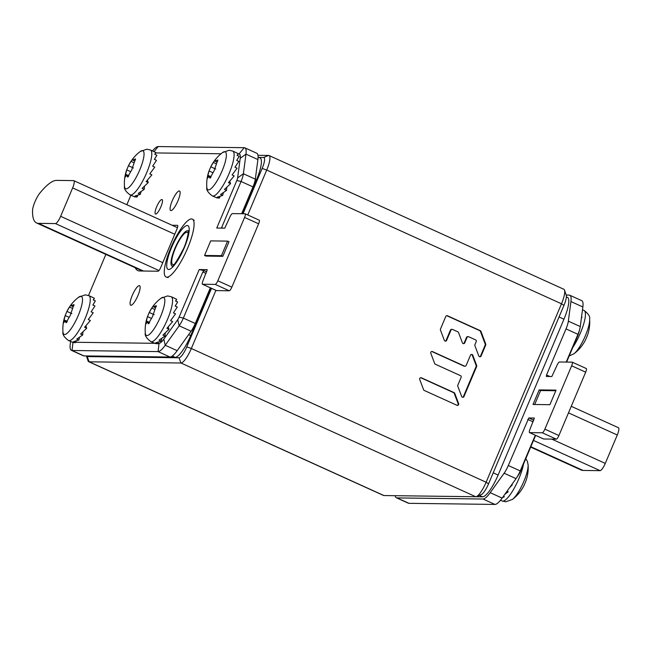 <?xml version="1.0" encoding="UTF-8"?>
<svg xmlns="http://www.w3.org/2000/svg" width="651" height="651" viewBox="0 0 651 651"><rect width="100%" height="100%" fill="white"/><g stroke="black" fill="none" stroke-linecap="round" stroke-linejoin="round"><path stroke-width="0.98" d="M247.754 214.96L266.715 170.066A15.901 3.89 -65.6 0 0 269.066 155.532L563.839 289.264A15.901 3.89 114.4 0 1 564.523 290.134L566.224 295.131A11.921 2.913 114.4 0 1 563.953 305.376L488.575 483.807A11.921 2.913 114.4 0 1 481.317 494.573L476.442 496.583A15.901 3.89 114.4 0 1 475.751 496.737L383.935 495.549A15.901 3.89 114.4 0 1 383.52 495.46L88.748 361.728A15.901 3.89 -65.6 0 0 89.163 361.818L180.97 363.006A15.901 3.89 -65.6 0 0 191.345 348.497L215.912 290.33M564.523 290.134A15.901 3.89 114.4 0 1 561.496 303.797L486.126 482.228A15.901 3.89 114.4 0 1 476.442 496.583M211.518 288.336L186.78 346.893A11.921 2.913 -65.6 0 1 179.001 357.773L87.185 356.585A11.921 2.913 -65.6 0 1 86.388 355.934L88.064 360.857A15.901 3.89 -65.6 0 0 88.748 361.728M243.026 213.74L262.15 168.463A11.921 2.913 -65.6 0 0 263.598 157.493L258.943 157.436M269.066 155.532A15.901 3.89 -65.6 0 0 268.651 155.443L257.967 155.304M445.203 341.116A1.302 1.253 90.7 0 0 446.106 340.359L450.427 330.13A1.302 1.253 -89.3 0 1 451.591 329.349L452.12 329.357A1.302 1.253 90.7 0 1 452.608 329.463L457.873 331.855A1.302 1.253 90.7 0 1 458.54 332.571L462.413 342.849A1.302 1.253 90.7 0 0 464.724 342.898L467.036 337.43L466.507 337.421A1.302 1.253 -89.3 0 1 467.67 336.64L468.199 336.648A1.302 1.253 90.7 0 0 467.036 337.43M452.12 329.357A1.302 1.253 90.7 0 0 450.956 330.138L446.635 340.367A1.302 1.253 90.7 0 1 444.316 340.318L440.45 330.041A1.302 1.253 90.7 0 1 440.467 329.048L445.797 316.435A1.302 1.253 90.7 0 1 447.449 315.759L480.283 330.659A1.302 1.253 90.7 0 1 480.943 331.375L485.727 344.07A1.302 1.253 90.7 0 1 485.711 345.071L481.089 355.999A1.302 1.253 90.7 0 1 478.778 355.951L474.904 345.673A1.302 1.253 90.7 0 1 474.921 344.68L476.223 341.596A1.302 1.253 90.7 0 0 475.58 339.887L468.687 336.762A1.302 1.253 90.7 0 0 468.199 336.648M434.665 363.518A1.302 1.253 90.7 0 0 435.332 364.235L460.477 375.643A1.302 1.253 90.7 0 1 461.12 377.352L457.808 385.205A1.302 1.253 90.7 0 0 457.783 386.198L461.657 396.475A1.302 1.253 90.7 0 0 463.976 396.524L476.646 366.521A1.302 1.253 90.7 0 0 476.662 365.528L472.797 355.251A1.302 1.253 90.7 0 0 470.478 355.202L466.157 365.431A1.302 1.253 90.7 0 1 464.505 366.106L432.467 351.573A1.302 1.253 90.7 0 0 430.799 353.241L434.665 363.518M454.764 393.35A1.302 1.253 90.7 0 0 454.105 392.626L421.392 377.792A1.302 1.253 90.7 0 0 419.724 379.46L423.589 389.737A1.302 1.253 90.7 0 0 424.257 390.454L456.961 405.288A1.302 1.253 90.7 0 0 458.638 403.628L454.764 393.35L454.235 393.342A1.302 1.253 90.7 0 0 453.576 392.626L420.863 377.783A1.302 1.253 90.7 0 0 420.644 377.71M479.665 356.748A1.302 1.253 90.7 0 0 480.56 355.991L485.182 345.063A1.302 1.253 90.7 0 0 485.198 344.07L480.414 331.367A1.302 1.253 90.7 0 0 479.754 330.651L446.92 315.759A1.302 1.253 90.7 0 0 446.7 315.678M463.3 343.647A1.302 1.253 90.7 0 0 464.204 342.89L466.507 337.421M464.993 366.212L464.464 366.204A1.302 1.253 -89.3 0 1 463.976 366.098L431.938 351.564A1.302 1.253 90.7 0 0 431.719 351.491M462.544 397.265A1.302 1.253 90.7 0 0 463.447 396.516L476.117 366.513A1.302 1.253 90.7 0 0 476.141 365.52L472.268 355.243A1.302 1.253 90.7 0 0 471.381 354.445M457.189 405.37A1.302 1.253 90.7 0 0 458.109 403.62L454.235 393.342M258.097 157.046L260.058 157.941A23.843 5.835 114.4 0 1 256.543 179.733L242.18 213.731M90.725 355.983L91.352 356.276A23.843 5.835 114.4 0 1 90.733 356.138L90.383 355.983M91.352 356.276L175.143 357.358A23.843 5.835 114.4 0 0 190.702 335.59L210.802 288.011M566.362 296.897L567.469 297.401A23.843 5.835 114.4 0 1 563.953 319.202L498.121 475.051A23.843 5.835 114.4 0 1 482.554 496.819L475.873 496.729M241.651 213.723L252.979 186.894A11.921 2.913 -65.6 0 0 255.314 179.155L257.91 159.552A23.843 5.835 114.4 0 0 256.754 153.229L244.825 147.81A23.843 5.835 -65.6 0 0 244.198 147.679L158.177 146.565A23.843 5.835 -65.6 0 0 152.489 150.942M72.977 342.499L72.041 350.49L83.971 355.902A23.843 5.835 114.4 0 1 83.344 355.763L71.415 350.352A23.843 5.835 -65.6 0 0 72.041 350.49L158.063 351.597A23.843 5.835 -65.6 0 0 165.24 345.258L179.155 325.801A11.921 2.913 -65.6 0 0 183.346 318.087L202.811 271.996L204.268 270.735L199.214 269.555L207.27 269.669L203.039 280.589A3.971 0.968 -65.6 0 0 202.453 284.227A3.971 0.968 -65.6 0 0 202.559 284.243L215.221 284.406A3.971 0.968 -65.6 0 0 217.816 280.784L244.581 217.418A3.971 0.968 -65.6 0 0 245.167 213.788A3.971 0.968 -65.6 0 0 245.061 213.764L232.399 213.601A3.971 0.968 -65.6 0 0 229.803 217.231L224.766 228.151L216.75 228.045L236.834 180.498A3.971 0.968 -65.6 0 0 237.615 177.918L240.203 158.315A15.901 3.89 -65.6 0 0 239.015 154.01L238.006 153.994M83.971 355.902L169.992 357.017A23.843 5.835 114.4 0 0 177.17 350.669L191.085 331.213A11.921 2.913 -65.6 0 0 195.276 323.498L210.354 287.807M202.559 284.243L216.596 290.615A3.971 0.968 114.4 0 1 216.49 290.59A3.971 0.968 114.4 0 1 216.409 290.525M216.596 290.615L229.258 290.777A3.971 0.968 114.4 0 0 231.854 287.148L258.618 223.789A3.971 0.968 114.4 0 0 259.204 220.152A3.971 0.968 114.4 0 0 259.098 220.136M158.022 343.346L159.031 343.362A15.901 3.89 -65.6 0 0 163.816 339.13L177.731 319.674A3.971 0.968 -65.6 0 0 179.131 317.102L199.214 269.555M75.711 342.28L154.621 343.305M130.859 195.251L126.864 204.715M105.869 254.403L88.512 295.497M221.047 153.774L155.695 152.928M135.196 267.707A71.537 17.504 -65.6 0 0 137.841 270.58A71.537 17.504 -65.6 0 0 139.705 270.987L158.079 271.223A3.971 0.968 114.4 0 0 160.675 267.594L176.982 228.997A3.971 0.968 114.4 0 0 177.568 225.36A3.971 0.968 114.4 0 0 177.463 225.336L172.157 225.27M155.695 214.073A7.95 1.945 -65.6 0 0 160.716 207.205A7.95 1.945 -65.6 0 0 162.058 199.548A7.95 1.945 -65.6 0 0 161.847 199.507A7.95 1.945 -65.6 0 0 156.826 206.375A7.95 1.945 -65.6 0 0 155.491 214.033A7.95 1.945 -65.6 0 0 155.695 214.073M170.953 210.607A10.733 2.628 -65.6 0 0 177.731 201.338A10.733 2.628 -65.6 0 0 179.538 191.003A10.733 2.628 -65.6 0 0 179.261 190.946A10.733 2.628 -65.6 0 0 172.482 200.215A10.733 2.628 -65.6 0 0 170.676 210.55A10.733 2.628 -65.6 0 0 170.953 210.607M130.957 305.286A10.733 2.628 -65.6 0 0 137.735 296.018A10.733 2.628 -65.6 0 0 139.542 285.683A10.733 2.628 -65.6 0 0 139.265 285.626A10.733 2.628 -65.6 0 0 132.487 294.895A10.733 2.628 -65.6 0 0 130.68 305.229A10.733 2.628 -65.6 0 0 130.957 305.286M227.59 241.114L228.997 241.749L222.845 256.315L205.96 256.095L204.552 255.461L210.704 240.894L227.59 241.114L221.438 255.68L204.552 255.461M222.845 256.315L221.438 255.68M221.413 228.102L241.049 181.483A11.921 2.913 -65.6 0 0 243.384 173.744L245.972 154.132A23.843 5.835 -65.6 0 0 244.825 147.81M70.699 341.523A23.843 5.835 -65.6 0 0 71.415 350.352M586.16 368.507A3.971 0.968 114.4 0 1 586.266 368.531A3.971 0.968 114.4 0 1 585.68 372.169L558.916 435.527A3.971 0.968 114.4 0 1 556.32 439.156L543.658 438.994A3.971 0.968 114.4 0 1 543.552 438.969L529.515 432.598A3.971 0.968 -65.6 0 1 530.109 428.968L534.341 418.048L528.807 417.966L533.796 420.229M535.309 435.226L520.239 470.917A11.921 2.913 114.4 0 1 516.634 477.769A11.921 2.913 114.4 0 1 516.048 478.631L502.133 498.096A23.843 5.835 114.4 0 1 494.955 504.435L483.018 499.024A23.843 5.835 -65.6 0 0 490.203 492.677L504.11 473.22A11.921 2.913 114.4 0 0 508.301 465.506L528.807 417.966M483.018 499.024L396.996 497.909A23.843 5.835 -65.6 0 1 396.378 497.771A23.843 5.835 -65.6 0 1 395.165 495.696M566.199 295.066L569.161 295.098A23.843 5.835 -65.6 0 1 569.78 295.237A23.843 5.835 -65.6 0 1 570.935 301.559L568.347 321.163A11.921 2.913 114.4 0 1 566.012 328.901L546.539 374.992L549.859 376.498M585.68 372.169L571.643 365.797A3.971 0.968 -65.6 0 0 572.229 362.168A3.971 0.968 -65.6 0 0 572.123 362.143L559.461 361.98A3.971 0.968 -65.6 0 0 556.874 365.602L551.836 376.522L546.344 376.457L546.539 374.992M571.643 365.797L544.879 429.155A3.971 0.968 -65.6 0 1 542.283 432.785L529.621 432.622A3.971 0.968 -65.6 0 1 529.515 432.598M556.06 390.128L539.174 389.908L533.023 404.474L549.908 404.694L556.06 390.128M555.799 390.738L540.582 390.543L534.691 404.499M539.174 389.908L540.582 390.543M569.78 295.237L581.717 300.648A23.843 5.835 114.4 0 1 582.865 306.971L580.277 326.574A11.921 2.913 114.4 0 1 579.675 329.414L578.511 333.605A3.971 0.968 114.4 0 1 577.933 335.241L566.606 362.07M535.635 435.373L520.23 471.845A3.971 0.968 114.4 0 1 519.034 474.131L516.634 477.769M494.955 504.435L408.934 503.321A23.843 5.835 114.4 0 1 408.307 503.19L396.378 497.771M579.675 329.414A11.921 2.913 114.4 0 1 577.942 334.313L566.215 362.062M530.679 447.123L581.197 470.038A71.537 17.504 -65.6 0 0 583.068 470.437L600.092 470.657A7.95 1.945 -65.6 0 0 605.275 463.406L617.278 434.998A7.95 1.945 -65.6 0 0 618.45 427.731L571.252 406.322M73.604 180.604A7.95 1.945 114.4 0 1 73.807 180.653A7.95 1.945 114.4 0 1 72.635 187.919L60.641 216.319A7.95 1.945 114.4 0 1 55.449 223.578L38.425 223.358A71.537 17.504 114.4 0 1 36.554 222.959A71.537 17.504 114.4 0 1 32.55 210.542A11.921 2.913 114.4 0 1 39.996 192.916A71.537 17.504 114.4 0 1 56.572 180.384L73.604 180.604M587.405 335.452L585.672 339.553A39.744 39.744 0 0 1 573.897 353.81A20.865 5.102 114.4 0 0 584.508 337.714A20.865 5.102 114.4 0 0 589.627 319.128A39.744 39.744 0 0 1 587.348 335.623M582.14 312.48L582.214 311.935M581.4 318.079L582.01 317.078L581.555 316.874M582.01 317.078L581.457 317.647M525.878 481.113L524.145 485.215A39.744 39.744 0 0 1 512.37 499.463A20.865 5.102 114.4 0 0 522.981 483.368A20.865 5.102 114.4 0 0 528.099 464.79A39.744 39.744 0 0 1 525.821 481.284M509.489 487.811L512.231 484.987L511.678 484.735M504.834 494.312L508.228 491.765L507.039 491.228M502.442 497.657L504.354 496.778L503.386 496.339M216.571 197.79L217.182 197.945M236.085 152.651L238.193 153.612L237.086 155.361L239.194 156.321L236.704 160.423L238.803 161.383L234.97 167.234L237.07 168.186L232.098 174.956L234.205 175.916L228.444 182.671L230.552 183.631L224.44 189.449L226.548 190.401L220.567 194.47L222.675 195.422L217.304 197.123L219.411 198.075L217.06 197.92L212.364 195.943A24.64 6.03 -65.6 0 0 213.007 196.081A24.64 6.03 -65.6 0 0 228.566 174.793A24.64 6.03 -65.6 0 0 232.724 151.065L229.103 150.267L222.536 152.594A39.744 39.744 0 0 0 210.753 166.843L213.341 162.457C214.895 160.179 215.538 159.495 215.261 160.398L215.245 161.302L217.784 159.951L214.016 171.01L209.907 178.138L208.938 176.226L207.628 178.13M217.125 162.18L215.245 161.302M208.084 177.389C207.425 178.691 207.376 178 207.921 175.298L209.085 170.774A39.744 39.744 0 0 0 206.806 187.268A20.865 5.102 -65.6 0 0 208.491 189.913A20.865 5.102 -65.6 0 0 222.113 170.863A20.865 5.102 -65.6 0 0 224.644 151.675A20.865 5.102 -65.6 0 0 222.536 152.594M212.413 172.482L209.028 170.944L210.778 166.794L215.725 169.04M215.408 159.902L215.261 160.398M210.981 177.129L208.938 176.226M219.411 198.075L219.973 196.553M222.675 195.422L223.342 192.794M226.548 190.401L226.776 187.374M230.552 183.631L229.689 181.295M239.194 156.321L236.752 160.447M238.193 153.612L237.314 155.467M155.044 343.451L155.654 343.606M174.558 298.313L176.665 299.265L175.558 301.022L177.666 301.974L175.168 306.084L177.275 307.036L173.443 312.887L175.542 313.847L170.57 320.618L172.678 321.57L166.916 328.332L169.024 329.284L162.913 335.11L165.02 336.062L159.039 340.123L161.147 341.083L155.776 342.776L157.876 343.736L155.532 343.573L150.837 341.604A24.64 6.03 -65.6 0 0 151.48 341.742A24.64 6.03 -65.6 0 0 167.038 320.455A24.64 6.03 -65.6 0 0 171.197 296.726L167.576 295.92L161.009 298.248A39.744 39.744 0 0 0 149.225 312.504L151.813 308.118C153.367 305.84 154.01 305.148 153.734 306.051L153.717 306.955L156.256 305.612L152.489 316.671L148.379 323.799L147.411 321.887L146.101 323.791M155.597 307.833L153.717 306.955M146.556 323.051C145.897 324.353 145.84 323.653 146.394 320.959L147.557 316.435A39.744 39.744 0 0 0 145.279 332.93A20.865 5.102 -65.6 0 0 146.963 335.574A20.865 5.102 -65.6 0 0 160.585 316.524A20.865 5.102 -65.6 0 0 163.116 297.336A20.865 5.102 -65.6 0 0 161.009 298.248M150.886 318.136L147.5 316.606L149.25 312.456L154.197 314.702M153.88 305.555L153.734 306.051M149.453 322.79L147.411 321.887M157.876 343.736L158.445 342.214M161.147 341.083L161.814 338.455M165.02 336.062L165.248 333.035M169.024 329.284L168.161 326.957M177.666 301.974L175.225 306.108M176.665 299.265L175.786 301.12M72.733 342.385L73.343 342.54M92.247 297.247L94.346 298.199L93.248 299.956L95.355 300.908L92.857 305.018L94.965 305.97L91.124 311.821L93.231 312.781L88.259 319.551L90.367 320.504L84.606 327.266L86.705 328.218L80.594 334.044L82.701 334.996L76.728 339.057L78.836 340.017L73.457 341.71L75.565 342.67L73.213 342.516L68.526 340.538A24.64 6.03 -65.6 0 0 69.169 340.676A24.64 6.03 -65.6 0 0 84.728 319.389A24.64 6.03 -65.6 0 0 88.886 295.66L85.265 294.854L78.69 297.19A39.744 39.744 0 0 0 66.915 311.438L69.502 307.052C71.057 304.774 71.691 304.082 71.423 304.993L71.398 305.889L73.945 304.546L70.178 315.605L66.068 322.733L65.092 320.821L63.79 322.725M73.286 306.767L71.398 305.889M64.237 321.985C63.586 323.287 63.529 322.587 64.075 319.893L65.238 315.369A39.744 39.744 0 0 0 62.96 331.864A20.865 5.102 -65.6 0 0 64.652 334.508A20.865 5.102 -65.6 0 0 78.266 315.458A20.865 5.102 -65.6 0 0 80.805 296.27A20.865 5.102 -65.6 0 0 78.69 297.19M68.567 317.07L65.181 315.54L66.939 311.39L71.887 313.636M71.561 304.489L71.423 304.993M67.134 321.724L65.092 320.821M75.565 342.67L76.126 341.148M78.836 340.017L79.503 337.389M82.701 334.996L82.937 331.969M86.705 328.218L85.842 325.891M95.355 300.908L92.914 305.042M94.346 298.199L93.467 300.054M134.261 196.724L134.871 196.879M153.774 151.585L155.874 152.546L154.775 154.295L156.883 155.255L154.385 159.357L156.492 160.317L152.651 166.168L154.759 167.12L149.787 173.89L151.895 174.85L146.133 181.613L148.233 182.565L142.13 188.383L144.229 189.343L138.256 193.404L140.364 194.356L134.985 196.057L137.092 197.009L134.741 196.854L130.054 194.877A24.64 6.03 -65.6 0 0 130.696 195.015A24.64 6.03 -65.6 0 0 146.255 173.727A24.64 6.03 -65.6 0 0 150.414 149.999L146.792 149.201L140.225 151.528A39.744 39.744 0 0 0 128.442 165.777L131.03 161.391C132.584 159.113 133.219 158.429 132.95 159.332L132.926 160.236L135.473 158.885L131.705 169.944L127.596 177.072L126.619 175.16L125.317 177.072M134.814 161.114L132.926 160.236M125.773 176.323C125.114 177.625 125.057 176.934 125.602 174.24L126.766 169.716A39.744 39.744 0 0 0 124.487 186.21A20.865 5.102 -65.6 0 0 126.18 188.847A20.865 5.102 -65.6 0 0 139.794 169.805A20.865 5.102 -65.6 0 0 142.333 150.609A20.865 5.102 -65.6 0 0 140.225 151.528M130.094 171.416L126.717 169.878L128.467 165.728L133.414 167.974M133.089 158.836L132.95 159.332M128.662 176.063L126.619 175.16M137.092 197.009L137.662 195.487M140.364 194.356L141.031 191.728M144.229 189.343L144.465 186.308M148.233 182.565L147.37 180.229M156.883 155.255L154.442 159.381M155.874 152.546L154.995 154.401M166.876 277.188A31.793 7.779 114.4 0 1 166.371 277.131A31.793 7.779 114.4 0 1 171.123 247.046A31.793 7.779 114.4 0 1 191.484 218.931A31.793 7.779 -65.6 0 1 192.615 219.273A31.793 7.779 -65.6 0 1 186.666 250.366A31.793 7.779 -65.6 0 1 166.876 277.188M172.401 266.088A19.278 4.712 114.4 0 1 172.051 265.99A19.278 4.712 114.4 0 1 175.298 247.429A19.278 4.712 114.4 0 1 187.472 230.78A19.278 4.712 -65.6 0 1 187.976 230.885A19.278 4.712 -65.6 0 1 188.285 231.089M174.232 264.339A17.683 4.329 -65.6 0 1 173.166 264.64A17.683 4.329 114.4 0 1 172.71 264.542A17.683 4.329 114.4 0 1 175.689 247.51A17.683 4.329 114.4 0 1 186.861 232.236A17.683 4.329 -65.6 0 1 187.317 232.334A17.683 4.329 -65.6 0 1 188.172 233.619M563.953 305.376L561.496 303.797L266.715 170.066L262.15 168.463M488.575 483.807L486.126 482.228L191.345 348.497L186.78 346.893M383.935 495.549L89.163 361.818L87.185 356.585M263.598 157.493L268.651 155.443M179.001 357.773L180.97 363.006L475.751 496.737M450.956 330.138L450.427 330.13M446.635 340.367L446.106 340.359M447.449 315.759L446.92 315.759M480.283 330.659L479.754 330.651M480.943 331.375L480.414 331.367M485.727 344.07L485.198 344.07M485.711 345.071L485.182 345.063M481.089 355.999L480.56 355.991M464.724 342.898L464.204 342.89M432.467 351.573L431.938 351.564M464.505 366.106L463.976 366.098M472.797 355.251L472.268 355.243M476.662 365.528L476.141 365.52M476.646 366.521L476.117 366.513M463.976 396.524L463.447 396.516M454.105 392.626L453.576 392.626M458.638 403.628L458.109 403.62M421.392 377.792L420.863 377.783M255.314 179.18L256.543 179.733M188.627 334.647L190.702 335.59M172.279 356.056L175.143 357.358M559.046 316.972L563.953 319.202M493.214 472.829L498.121 475.051M479.372 495.378L482.554 496.819M222.797 228.119L221.576 227.573M252.979 186.894L241.049 181.483L236.834 180.498M237.615 177.918L243.384 173.744L255.314 179.155M240.203 158.315L245.972 154.132L257.91 159.552M239.015 154.01L244.198 147.679M153.986 151.683L158.177 146.565M159.031 343.362L158.063 351.597L169.992 357.017M163.816 339.13L165.24 345.258L177.17 350.669M177.731 319.674L179.155 325.801L191.085 331.213M179.131 317.102L183.346 318.087L195.276 323.498M206.733 271.849L204.268 270.735M206.05 273.461L202.811 271.996M215.221 284.406L229.258 290.777M217.816 280.784L231.854 287.148M244.581 217.418L258.618 223.789M527.774 419.415L533.112 421.84M508.301 465.506L520.239 470.917L520.23 471.845M577.933 335.241L577.942 334.313L566.012 328.901M568.347 321.163L580.277 326.574M582.865 306.971L570.935 301.559M408.934 503.321L396.996 497.909M502.133 498.096L490.203 492.677M504.11 473.22L516.048 478.631M558.916 435.527L544.879 429.155M556.32 439.156L542.283 432.785M543.658 438.994L529.621 432.622M600.092 470.657L533.495 440.442M605.275 463.406L551.69 439.091M583.068 470.437L530.834 446.741M617.278 434.998L568.486 412.864M72.635 187.919L174.761 234.246M38.425 223.358L143.513 271.036M55.449 223.578L158.982 270.547M60.641 216.319L162.766 262.654M589.627 319.128C590.27 316.622 588.414 313.725 584.069 310.454A24.64 6.03 114.4 0 1 583.516 324.532A24.64 6.03 114.4 0 1 572.774 347.463M523.502 464.114A24.64 6.03 114.4 0 1 514.257 488.177A24.64 6.03 114.4 0 1 502.816 501.132A24.64 6.03 114.4 0 1 502.173 500.993L500.497 500.228M213.341 162.457L216.083 163.702M216.718 160.415L217.825 160.919M209.541 177.406L210.542 177.861M207.921 175.298L211.127 176.755M151.813 308.118L154.556 309.363M155.19 306.076L156.297 306.58M148.013 323.067L149.014 323.523M146.394 320.959L149.6 322.416M69.502 307.052L72.245 308.297M72.871 305.01L73.986 305.514M65.694 322.001L66.695 322.457M64.075 319.893L67.289 321.35M131.03 161.391L133.772 162.636M134.399 159.349L135.514 159.853M127.222 176.348L128.223 176.795M125.602 174.24L128.817 175.697M168.674 269.506A24.006 5.875 -65.6 0 0 184.339 247.592A24.006 5.875 -65.6 0 0 187.26 225.515A24.006 5.875 114.4 0 0 171.595 247.429A24.006 5.875 114.4 0 0 168.674 269.506M202.453 284.227L216.49 290.59M245.167 213.788L259.204 220.152M586.266 368.531L572.229 362.168M73.807 180.653L177.463 227.679M36.554 222.959L142.504 271.019M569.177 355.975L573.897 353.81M584.069 310.454L582.499 309.746M512.37 499.463L505.794 501.791L502.173 500.993M525.813 458.638L527.408 461.478L528.099 464.79M212.364 195.943C208.019 192.672 206.164 189.783 206.806 187.268M232.724 151.065L236.134 152.611M257.723 176.803L258.48 177.153M248.796 198.067L249.504 198.392M150.837 341.604C146.491 338.333 144.636 335.436 145.279 332.93M171.197 296.726L174.606 298.272M196.236 322.489L196.952 322.806M186.894 343.557L187.976 344.053M68.526 340.538C64.172 337.267 62.325 334.378 62.96 331.864M88.886 295.66L92.296 297.206M130.054 194.877C125.7 191.606 123.853 188.717 124.487 186.21M150.414 149.999L153.823 151.545M168.243 277.595L166.371 277.131M194.201 220.372L192.615 219.273M188.229 230.739C189.002 229.103 187.366 241.431 182.955 249.797C176.803 261.279 173.182 266.772 172.108 266.275"/></g></svg>
